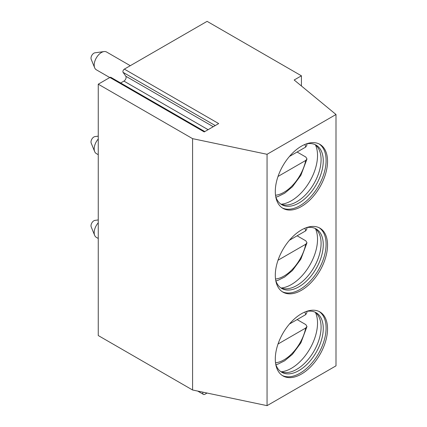<?xml version="1.0" encoding="UTF-8"?>
<svg xmlns="http://www.w3.org/2000/svg" width="427" height="427" viewBox="0 0 427 427"><rect width="100%" height="100%" fill="white"/><g stroke="black" fill="none" stroke-linecap="round" stroke-linejoin="round"><path stroke-width="0.64" d="M124.353 69.121L218.677 123.579L204.218 131.927L109.888 77.468L98.258 84.188L98.258 335.542L192.582 390L267.056 405.65L336.001 365.848L336.001 114.495L294.166 79.998L301.419 75.809L207.095 21.35L124.353 69.121A2.055 1.185 -60 0 0 123.093 72.36L125.816 76.236A3.08 1.777 -60 0 1 123.931 81.093L120.649 82.987M207.052 393.043L204.971 394.244A3.08 1.777 -60 0 1 203.433 394.393A3.08 1.777 -60 0 1 202.894 392.167M109.888 77.468A2.055 1.185 -60 0 1 110.919 77.367L204.821 131.58M98.258 84.188L192.582 138.647L267.056 154.296L336.001 114.495M301.419 85.982L301.419 75.809M267.056 405.65L267.056 154.296M327.541 328.838A36.941 21.329 -60 0 1 311.416 366.014A36.941 21.329 -60 0 1 282.952 375.909A36.941 21.329 -60 0 1 275.298 359A36.941 21.329 -60 0 1 291.422 321.825A36.941 21.329 -60 0 1 319.892 311.929A36.941 21.329 -60 0 1 327.541 328.838M327.541 245.055A36.941 21.329 -60 0 1 311.416 282.231A36.941 21.329 -60 0 1 282.952 292.127A36.941 21.329 -60 0 1 275.298 275.218A36.941 21.329 -60 0 1 291.422 238.036A36.941 21.329 -60 0 1 319.892 228.141A36.941 21.329 -60 0 1 327.541 245.055M327.541 161.267A36.941 21.329 -60 0 1 311.416 198.443A36.941 21.329 -60 0 1 282.952 208.344A36.941 21.329 -60 0 1 275.298 191.429A36.941 21.329 -60 0 1 291.422 154.254A36.941 21.329 -60 0 1 319.892 144.358A36.941 21.329 -60 0 1 327.541 161.267M192.582 390L192.582 138.647M319.15 311.534A36.941 21.329 120 0 1 326.089 328A36.941 21.329 -60 0 1 310.44 364.669A36.941 21.329 -60 0 1 282.242 375.466M275.719 364.151A34.373 19.845 -60 0 0 281.767 372.264A34.373 19.845 -60 0 0 308.257 363.051A34.373 19.845 -60 0 0 323.26 328.459A34.373 19.845 120 0 0 316.14 312.724A34.373 19.845 120 0 0 306.095 311.545M315.019 312.158A34.373 19.845 120 0 1 317.576 314.704A34.373 19.845 120 0 1 321.083 327.205A34.373 19.845 -60 0 1 308.716 358.792A34.373 19.845 -60 0 1 284.201 372.515A34.373 19.845 -60 0 1 280.715 371.575M281.244 371.789A36.941 21.329 -60 0 0 317.528 323.058A36.941 21.329 120 0 0 315.468 312.505M306.677 311.427L306.97 312.543L305.737 314.614L289.453 324.018L297.123 319.588L305.828 324.616L306.981 326.532L305.737 328.021L278.02 344.023M319.15 227.746A36.941 21.329 120 0 1 326.089 244.217A36.941 21.329 -60 0 1 310.44 280.886A36.941 21.329 -60 0 1 282.242 291.684M275.719 280.368A34.373 19.845 -60 0 0 281.767 288.476A34.373 19.845 -60 0 0 308.257 279.269A34.373 19.845 -60 0 0 323.26 244.676A34.373 19.845 120 0 0 316.14 228.941A34.373 19.845 120 0 0 306.095 227.762M315.019 228.376A34.373 19.845 120 0 1 317.576 230.922A34.373 19.845 120 0 1 321.083 243.422A34.373 19.845 -60 0 1 308.716 275.009A34.373 19.845 -60 0 1 284.201 288.732A34.373 19.845 -60 0 1 280.715 287.787M281.244 288.006A36.941 21.329 -60 0 0 317.528 239.269A36.941 21.329 120 0 0 315.468 228.723M306.677 227.639L306.97 228.76L305.737 230.831L289.453 240.23L297.123 235.805L305.828 240.833L306.981 242.749L305.737 244.239L278.02 260.24M319.15 143.963A36.941 21.329 120 0 1 326.089 160.429A36.941 21.329 -60 0 1 310.44 197.103A36.941 21.329 -60 0 1 282.242 207.896M275.719 196.585A34.373 19.845 -60 0 0 281.767 204.693A34.373 19.845 -60 0 0 308.257 195.486A34.373 19.845 -60 0 0 323.26 160.894A34.373 19.845 120 0 0 316.14 145.159A34.373 19.845 120 0 0 306.095 143.974M315.019 144.588A34.373 19.845 120 0 1 317.576 147.139A34.373 19.845 120 0 1 321.083 159.634A34.373 19.845 -60 0 1 308.716 191.221A34.373 19.845 -60 0 1 284.201 204.944A34.373 19.845 -60 0 1 280.715 204.005M281.244 204.223A36.941 21.329 -60 0 0 317.528 155.487A36.941 21.329 120 0 0 315.468 144.94M306.677 143.856L306.97 144.977L305.737 147.048L289.453 156.447L297.123 152.023L305.828 157.051L306.981 158.967L305.737 160.451L278.02 176.452M98.258 238.469L96.31 237.348A10.264 5.925 -60 0 1 94.666 235.362A10.264 5.925 -60 0 1 94.186 232.651A10.264 5.925 120 0 1 98.258 222.777M98.258 219.926L94.938 220.38A4.105 2.37 120 0 0 90.999 225.782A4.105 2.37 -60 0 0 91.191 226.87L94.666 235.362M98.258 154.686L96.31 153.565A10.264 5.925 -60 0 1 94.666 151.58A10.264 5.925 -60 0 1 94.186 148.868A10.264 5.925 120 0 1 98.258 138.988M98.258 136.144L94.938 136.597A4.105 2.37 120 0 0 90.999 141.999A4.105 2.37 -60 0 0 91.191 143.088L94.666 151.58M109.76 77.543L96.31 69.777A10.264 5.925 -60 0 1 94.666 67.797A10.264 5.925 -60 0 1 94.186 65.08A10.264 5.925 120 0 1 104.033 51.571A10.264 5.925 120 0 1 106.574 52.009L130.283 65.694M104.033 51.571L94.938 52.809A4.105 2.37 120 0 0 90.999 58.216A4.105 2.37 -60 0 0 91.191 59.3L94.666 67.797M123.931 81.093L208.098 129.685M125.816 76.236L213.249 126.712M123.093 72.36L215.245 125.565M275.522 362.817A31.811 18.366 120 0 0 305.737 328.021M305.737 314.614A31.811 18.366 120 0 0 304.841 312.041M275.522 279.034A31.811 18.366 120 0 0 305.737 244.239M305.737 230.831A31.811 18.366 120 0 0 304.841 228.258M275.522 195.251A31.811 18.366 120 0 0 305.737 160.451M305.737 147.048A31.811 18.366 120 0 0 304.841 144.475M275.906 364.717L278.078 364.071L284.633 360.815L292.41 354.335L300.864 342.902L306.981 326.532M275.906 280.929L278.078 280.283L284.633 277.032L292.41 270.553L300.864 259.12L306.981 242.749M275.906 197.146L278.078 196.5L284.633 193.244L292.41 186.764L300.864 175.332L306.981 158.967M203.433 394.393L197.674 391.068"/></g></svg>
